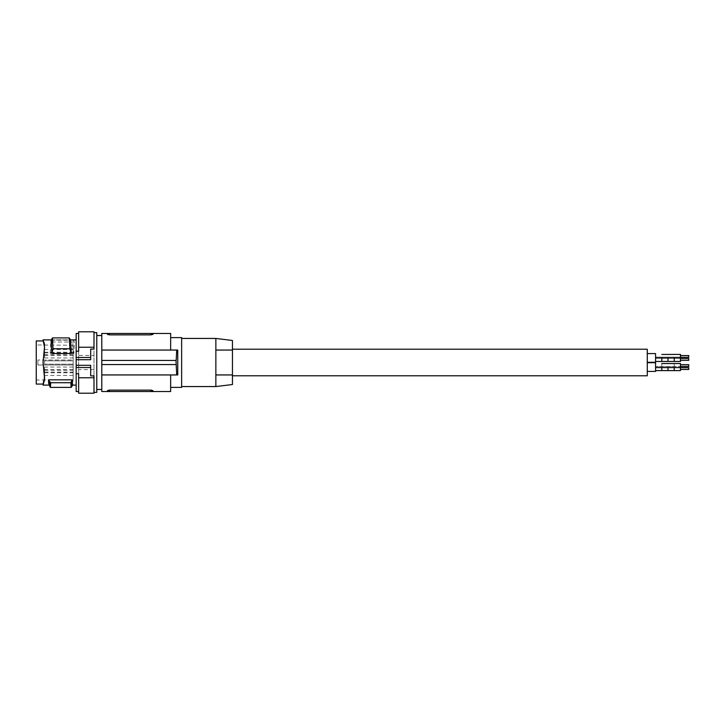 <?xml version="1.0" encoding="UTF-8"?>
<svg xmlns="http://www.w3.org/2000/svg" width="725" height="725" viewBox="0 0 725 725"><rect width="100%" height="100%" fill="white"/><g stroke="black" fill="none" stroke-linecap="round" stroke-linejoin="round"><path stroke-width="0.54" stroke-dasharray="3.62 2.72" d="M93.996 393.195L93.996 349.115M93.996 375.885L93.996 355.413L78.653 355.413L78.653 331.805M93.996 331.805L93.996 355.413M93.996 369.587L78.653 369.587L78.653 355.413M78.653 369.587L78.653 393.195M78.653 351.263L78.653 373.737M76.161 333.464L76.161 391.536M76.161 356.646L76.161 385.111L76.161 356.646M44.37 380.444L43.047 362.5L44.497 376.157L43.083 362.5L44.497 348.843L43.047 362.5L44.533 345.037M44.152 342.553L43.808 341.611L43.808 342.572M51.14 340.17L70.624 340.17M74.385 342.01L50.75 342.01L50.27 353.501L73.905 353.501L74.385 342.01L73.071 339.943L72.708 348.743L73.905 353.501M44.515 348.517L44.569 346.514M44.37 344.556L44.533 347.248M43.083 340.931L43.047 339.898M44.533 377.752L44.515 376.483M43.083 384.069L43.047 385.102M43.808 382.428L44.062 381.785M44.134 381.531L44.261 381.015M44.569 378.486L44.533 379.963M36.25 340.931L36.25 384.069M36.25 374.897L36.25 344.964L36.25 374.897M49.871 382.718C50.143 388.917 50.415 388.917 50.696 382.718L71.693 382.718L73.062 379.827L72.6 385.111M70.869 382.718C71.141 388.917 71.422 388.917 71.693 382.718M73.062 379.827L49.427 379.827L50.696 382.718M96.769 392.37L96.769 332.63M96.769 362.663L96.769 335.539L96.769 362.663M90.679 349.115L90.679 359.7M90.679 365.3L90.679 375.885M49.427 379.827L48.928 385.075M50.75 342.01L52.064 339.943L73.071 339.943M52.064 339.943L51.702 348.743L50.27 353.501M51.702 348.743L72.708 348.743M73.171 379.719L73.171 345.281L73.171 360.008L37.908 360.008L73.171 360.008L73.171 364.992L37.908 364.992L37.908 360.008L37.908 364.992L73.171 364.992L73.171 379.719L36.25 380.036M44.542 364.158L44.542 360.842L44.542 364.158L44.542 360.842L44.542 364.158L73.171 364.158L73.171 360.842L73.171 364.158L73.171 360.842L73.171 364.158L44.542 364.158M101.79 362.663L101.79 335.539L101.79 362.663M44.542 375.459L44.542 372.133L44.542 375.459L73.171 375.459L73.171 372.133L44.542 372.133M73.171 352.867L73.171 349.541L73.171 352.867L44.542 352.867L44.542 349.541L44.542 352.867M73.171 357.951L73.171 354.625L73.171 357.951L44.542 357.951L44.542 354.625L44.542 357.951M73.171 370.375L73.171 367.049L73.171 370.375L44.542 370.375L44.542 367.049L44.542 370.375M73.171 355.549L73.171 352.232L73.171 355.549L44.542 355.549L44.542 352.232L44.542 355.549M73.171 372.133L73.171 375.459M73.171 372.768L73.171 369.451L73.171 372.768L44.542 372.768L44.542 369.451L44.542 372.768M73.171 360.842L44.542 360.842L73.171 360.842M73.171 369.451L44.542 369.451M73.171 349.541L44.542 349.541M73.171 354.625L44.542 354.625M73.171 367.049L44.542 367.049M73.171 352.232L44.542 352.232M101.79 333.464L101.79 391.536M101.79 350.057L177.752 350.057L101.79 350.057L170.647 350.057L170.647 333.464M107.391 333.464L107.391 334.279L107.391 333.464L153.02 333.464L153.02 334.279L153.02 333.464M109.267 334.859L150.945 334.868L150.945 333.464M170.647 350.057L177.752 350.057M170.647 374.943L101.79 374.943L170.647 374.943L170.647 391.536M176.003 360.425L101.79 360.425L176.184 360.425L176.003 364.575L101.79 364.575L176.003 364.575M109.466 391.536L109.466 390.132L150.945 390.132L150.945 391.536L107.391 391.536L107.4 390.666M153.02 391.536L153.02 390.721L153.02 391.536L150.945 391.536M177.752 374.943L176.71 374.943L176.184 364.575L101.79 364.575M101.79 374.943L176.71 374.943M181.64 387.386L181.64 337.614M176.71 350.057L176.184 360.425L101.79 360.425M181.64 362.5L181.64 338.439L181.64 362.5M215.86 338.439L215.86 362.5L215.86 350.057L232.453 350.057L232.453 384.522M232.453 340.478L232.453 350.057L215.86 350.057L215.86 374.943L232.453 374.943L215.86 374.943L215.86 362.5L215.86 386.561M232.453 375.777L232.453 349.223L232.453 375.777M647.271 375.777L647.271 349.223M647.271 370.14L647.271 362.708L647.271 370.14M647.271 361.014L647.271 353.583L647.271 361.014M655.563 370.14L655.563 362.708L655.563 370.14M655.563 367.004L655.563 363.533L655.563 367.004M655.563 369.995L655.563 366.524L655.563 369.995M661.789 367.004L661.789 363.533L661.789 367.004M674.232 367.004L674.232 363.533L674.232 367.004M680.458 366.986L680.458 363.551L680.458 366.986M680.458 366.188L680.458 364.693L680.458 366.188M688.75 366.188L688.75 364.693L688.75 366.188M680.458 370.593L680.458 363.533L674.232 363.551M680.458 369.179L680.458 367.684L680.458 369.179M688.75 369.179L688.75 367.684L688.75 369.179M647.271 362.292L655.563 362.292L655.563 353.583M655.563 360.869L655.563 357.398L655.563 360.869M655.563 357.878L655.563 354.407L655.563 357.878M680.458 361.449L680.458 354.407M680.458 360.053L680.458 358.558L680.458 360.053M680.458 360.307L688.75 360.307L688.75 358.558M680.458 357.062L680.458 355.567L680.458 357.062M680.458 357.316L688.75 357.316L688.75 355.567M647.271 371.417L655.563 371.417L655.563 362.708M661.789 370.593L661.789 366.524L661.789 367.602L655.563 367.602M668.006 369.986L668.006 366.551L668.006 369.986M668.006 370.593L668.006 366.524L668.006 367.602L674.232 367.602L674.232 366.524L674.232 370.575L674.232 366.551L680.458 366.551L655.563 366.524L674.232 366.524L674.232 370.593M680.458 369.433L688.75 369.433L688.75 367.938M680.458 366.442L688.75 366.442L688.75 364.947M655.563 361.467L661.789 361.467L661.789 357.398M674.232 357.398L674.232 361.467L674.232 357.425L674.232 361.449L668.006 361.467L668.006 357.398M109.466 334.868L109.466 333.464M51.303 339.889L70.461 339.889M44.497 348.843L44.533 348.181L44.497 348.843M44.497 376.157L44.533 376.819L44.497 376.157M73.171 345.281L36.25 344.964M661.789 363.551L668.006 363.551M680.458 364.693L688.75 364.693M680.458 367.684L688.75 367.684M655.563 358.476L680.458 358.449L655.563 358.476M674.232 354.425L680.458 354.425M674.232 367.575L680.458 367.575M661.789 354.425L668.006 354.425M655.563 357.398L680.458 357.398M661.789 367.575L668.006 367.575"/><path stroke-width="1.09" d="M93.996 347.239L78.653 347.239L78.653 331.805L93.996 331.805L93.996 349.115L90.679 349.115L90.679 359.7L76.161 359.7L76.161 373.737L78.653 373.737L78.653 393.195L93.996 393.195L93.996 377.761L78.653 377.761M78.653 347.239L78.653 351.263L76.161 351.263L76.161 333.464L78.653 333.464M78.653 391.536L76.161 391.536L76.161 373.737M76.161 351.263L76.161 359.7M44.533 345.037L44.152 342.553M44.37 344.556L43.047 339.889L51.303 339.889M43.808 342.572L44.533 347.248L43.047 339.898M44.569 346.514L43.047 362.5L44.569 378.486L43.047 385.111L44.533 379.963M71.295 353.501L51.801 353.501L51.14 340.17L52.463 337.913L53.007 348.743L69.854 348.743L69.31 337.913L70.624 340.17L71.295 353.501L69.854 348.743M44.515 348.517L44.533 347.248M44.515 376.483L44.569 378.486M43.808 382.428L43.083 384.069L44.533 377.752M43.047 385.102L43.083 384.069L43.047 385.102L48.947 385.111M44.261 381.015L44.37 380.444M43.083 384.069L36.25 384.069L36.25 340.931L43.083 340.931M50.696 382.718C50.415 388.917 50.143 388.917 49.871 382.718L70.869 382.718C71.141 388.917 71.422 388.917 71.693 382.718M49.871 382.718L48.503 379.827L48.702 383.389L50.279 387.386L71.286 387.386L72.636 385.075M93.996 332.63L96.769 332.63L96.769 392.37L93.996 392.37M76.161 357.479L90.679 357.479M76.161 365.3L90.679 365.3L90.679 375.885L93.996 375.885L93.996 377.761M76.161 367.521L90.679 367.521M48.503 379.827L72.137 379.827L70.869 382.718M51.801 353.501L53.007 348.743M52.463 337.913L69.31 337.913M76.161 385.111L72.573 385.084L72.137 379.827M108.85 390.159L109.466 390.132L109.466 391.536L101.79 391.536L101.79 374.943L177.752 374.943L177.752 350.057L101.79 350.057L101.79 360.425L176.184 360.425L176.71 350.057M101.79 360.425L101.79 374.943M109.466 333.464L109.466 334.868L150.945 334.868L153.02 334.279L150.945 334.868L150.945 333.464L101.79 333.464L101.79 350.057M150.945 333.464L170.647 333.464L170.647 350.057M109.466 334.868L107.391 334.279L107.391 333.464L108.025 334.687M152.866 334.488L153.02 333.464L153.02 334.279M109.466 391.536L153.02 391.536L153.02 390.721L153.02 391.536L170.647 391.536L170.647 374.943M176.71 374.943L176.003 360.425M101.79 364.575L176.003 364.575M150.945 391.536L150.945 390.132L153.02 390.721L150.945 390.132L109.466 390.132L107.391 390.721L107.391 391.536M151.153 390.141L151.634 390.168M170.647 337.614L181.64 337.614L181.64 387.386L170.647 387.386M177.752 374.943L177.752 350.057M215.86 338.439L232.453 340.478L232.453 350.057L215.86 350.057L232.453 350.057L232.453 374.943L215.86 374.943L232.453 374.943L232.453 384.522L215.86 386.561L215.86 338.439L181.64 338.439M232.453 375.777L647.271 375.777L647.271 349.223L232.453 349.223M661.789 363.533L680.458 363.533L680.458 370.593L655.563 370.593L661.789 370.593L661.789 367.602M668.006 363.533L674.232 363.542M655.563 357.398L661.789 357.398L661.789 361.467L668.006 361.467L668.006 357.398L674.232 357.398L674.232 361.467L680.458 361.467L680.458 354.407L661.789 354.462M674.232 354.462L668.006 354.462M655.563 362.708L647.271 362.708L655.563 362.708L655.563 371.417L647.271 371.417M668.006 367.602L668.006 370.593L674.232 370.593L674.232 367.602M688.75 367.938L688.75 369.433L680.458 369.433M688.75 364.947L688.75 366.442L680.458 366.442M655.563 353.583L647.271 353.583L655.563 353.583L655.563 362.292L647.271 362.292M688.75 355.567L680.458 355.567L688.75 355.567L688.75 357.316L680.458 357.316M688.75 358.558L680.458 358.558L688.75 358.558L688.75 360.307L680.458 360.307M70.461 339.889L76.161 339.889M96.769 389.461L101.79 389.461M661.789 370.575L668.006 370.575M674.232 370.575L680.458 370.575M655.563 367.602L680.458 367.602M661.789 357.425L668.006 357.425M674.232 357.425L680.458 357.425M96.769 335.539L101.79 335.539M655.563 361.467L680.458 361.449M680.458 364.693L688.75 364.693M680.458 367.684L688.75 367.684M181.64 386.561L215.86 386.561"/></g></svg>
